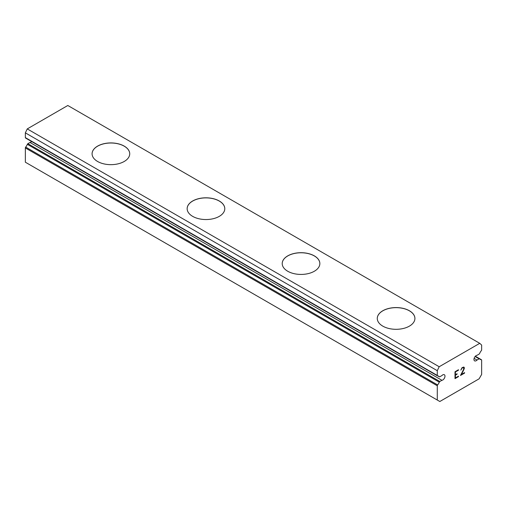 <?xml version="1.0" encoding="UTF-8"?>
<svg xmlns="http://www.w3.org/2000/svg" width="507" height="507" viewBox="0 0 507 507"><rect width="100%" height="100%" fill="white"/><g stroke="black" fill="none" stroke-linecap="round" stroke-linejoin="round"><path stroke-width="0.76" d="M437.288 400.042L439.823 401.506L479.115 378.818L481.65 374.426L481.65 360.16A0.894 0.52 -60 0 0 481.466 359.748A0.894 0.52 -60 0 0 481.314 359.704A6.274 3.625 -60 0 1 480.262 359.412A6.274 3.625 -60 0 1 479.641 358.867A0.894 0.52 -60 0 0 479.546 358.785A0.894 0.52 -60 0 0 479.102 358.829L477.017 360.033A3.137 1.813 -60 0 1 474.603 360.87A3.137 1.813 -60 0 1 475.325 356.275A3.137 1.813 -60 0 1 477.017 355.299L479.102 354.095A0.894 0.52 -60 0 0 479.641 353.442A6.274 3.625 -60 0 1 481.314 350.667A0.894 0.52 -60 0 0 481.65 349.824L481.65 345.071L479.749 343.328L439.189 366.745L437.288 370.68L437.288 375.44A0.894 0.52 -60 0 0 437.471 375.852A0.894 0.52 -60 0 0 437.623 375.89A6.274 3.625 -60 0 1 438.675 376.181A6.274 3.625 -60 0 1 439.296 376.733A0.894 0.52 -60 0 0 439.392 376.809A0.894 0.52 -60 0 0 439.835 376.764L441.92 375.56A3.137 1.813 -60 0 1 444.335 374.724A3.137 1.813 -60 0 1 443.612 379.318A3.137 1.813 -60 0 1 441.92 380.294L29.983 142.467L27.898 143.671A0.894 0.52 120 0 0 27.359 144.324A6.274 3.625 -60 0 1 25.686 147.1A0.894 0.52 120 0 0 25.35 147.943L25.35 162.208L437.288 400.042L437.288 385.77A0.894 0.52 -60 0 1 437.623 384.933L25.686 147.1M31.63 141.535A3.137 1.813 -60 0 1 29.983 142.467M92.084 153.83A18.822 10.869 180 0 1 103.732 143.823A18.822 10.869 180 0 1 124.215 146.181A18.822 10.869 180 0 1 129.729 153.83M124.215 146.111A18.822 10.869 180 0 1 129.729 153.792A18.822 10.869 180 0 1 118.112 163.831A18.822 10.869 180 0 1 97.598 161.48A18.822 10.869 180 0 1 92.084 153.792A18.822 10.869 180 0 1 103.701 143.754A18.822 10.869 180 0 1 124.215 146.111M187.146 208.713A18.822 10.869 180 0 1 198.795 198.706A18.822 10.869 180 0 1 219.278 201.07A18.822 10.869 180 0 1 224.791 208.713M219.278 200.994A18.822 10.869 180 0 1 224.791 208.675A18.822 10.869 180 0 1 213.174 218.72A18.822 10.869 180 0 1 192.66 216.362A18.822 10.869 180 0 1 187.146 208.675A18.822 10.869 180 0 1 198.763 198.636A18.822 10.869 180 0 1 219.278 200.994M282.209 263.596A18.822 10.869 180 0 1 293.857 253.589A18.822 10.869 180 0 1 314.34 255.953A18.822 10.869 180 0 1 319.854 263.596M314.34 255.877A18.822 10.869 180 0 1 319.854 263.564A18.822 10.869 180 0 1 308.237 273.603A18.822 10.869 180 0 1 287.723 271.245A18.822 10.869 180 0 1 282.209 263.564A18.822 10.869 180 0 1 293.826 253.525A18.822 10.869 180 0 1 314.34 255.877M377.271 318.485A18.822 10.869 180 0 1 388.92 308.471A18.822 10.869 180 0 1 409.403 310.835A18.822 10.869 180 0 1 414.916 318.485M409.403 310.759A18.822 10.869 180 0 1 414.916 318.447A18.822 10.869 180 0 1 403.299 328.485A18.822 10.869 180 0 1 382.785 326.128A18.822 10.869 180 0 1 377.271 318.447A18.822 10.869 180 0 1 388.888 308.408A18.822 10.869 180 0 1 409.403 310.759M455.4 371.973L455.4 374.73L455.394 371.967L458.455 370.199L455.394 371.967M455.4 374.73L457.073 373.76L457.073 374.223L457.061 373.767M457.073 374.223L455.4 375.186L457.061 374.217M455.4 375.186L455.4 377.943L455.394 375.18M455.4 377.943L458.467 376.169L458.467 376.631L458.455 376.175M455.007 378.615L458.455 376.625L455.007 378.628L455.007 371.745L458.467 369.749L458.467 370.205L458.455 369.749M460.85 370.104L462.01 367.702L463.734 367.036L464.317 367.708L464.019 367.195M464.317 367.708L464.317 368.386L464.304 367.702M464.317 368.386L464.025 369.216L464.304 368.386M464.025 369.216L463.189 370.997L464.019 369.21M463.189 370.997L461.332 374.515L463.176 370.991M461.332 374.515L464.589 372.632L464.589 373.095L464.583 372.639M461.256 369.502L462.029 368.133L461.256 369.502M462.042 368.139L463.113 367.512L462.042 368.139M463.119 367.518L463.639 367.512L463.119 367.518M463.645 367.518L463.639 369.356L460.495 375.459L464.589 373.095M460.502 375.44L464.583 373.089M437.623 384.933A6.274 3.625 -60 0 0 439.296 382.158A0.894 0.52 -60 0 1 439.835 381.498L441.92 380.294M479.749 343.328L67.811 105.494L27.251 128.911L25.35 132.853L25.35 137.606A0.894 0.52 120 0 0 25.534 138.018A0.894 0.52 120 0 0 25.686 138.062M477.017 360.033L474.121 358.36M439.189 366.745L27.251 128.911M437.288 370.68L25.35 132.853M481.314 359.704L475.344 356.256M479.438 358.747L475.268 356.339L479.546 358.785M479.102 358.829L475.103 356.522M437.288 375.44L25.35 137.606M439.296 376.733L437.883 375.915M439.835 381.498L27.898 143.671M439.296 382.158L27.359 144.324M437.288 385.77L25.35 147.943M481.466 359.748L475.37 356.231M437.471 375.852L25.534 138.018M439.392 376.809L437.826 375.909"/></g></svg>
